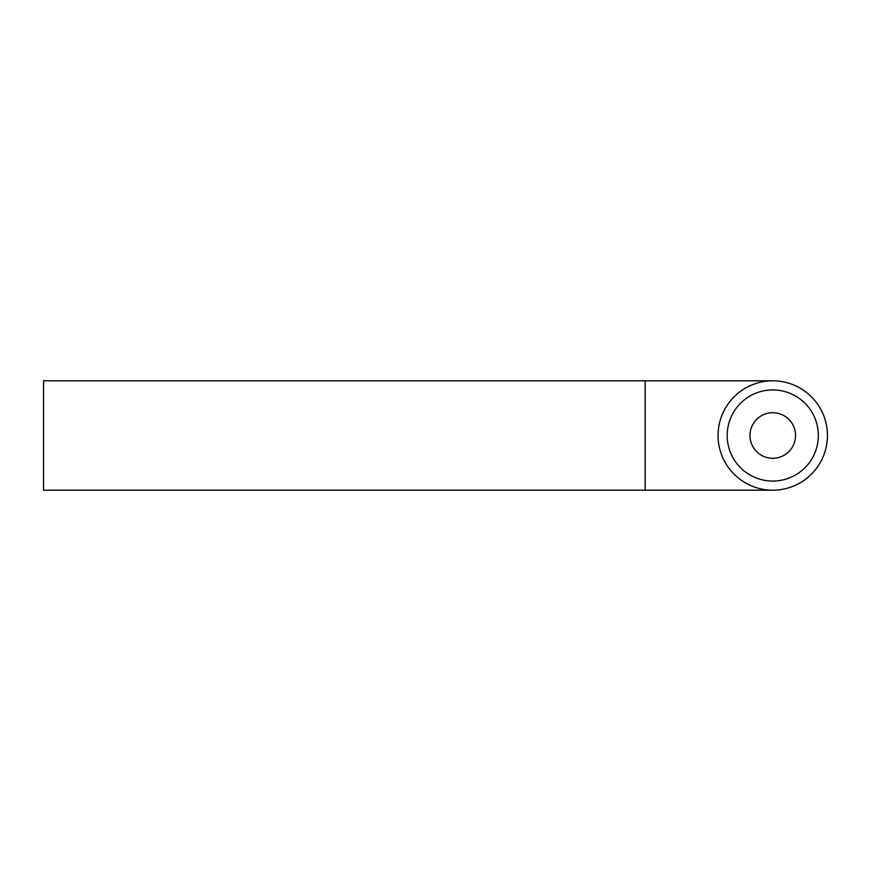 <?xml version="1.0" encoding="UTF-8"?>
<svg xmlns="http://www.w3.org/2000/svg" width="871" height="871" viewBox="0 0 871 871"><rect width="100%" height="100%" fill="white"/><g stroke="black" fill="none" stroke-linecap="round" stroke-linejoin="round"><path stroke-width="1.31" d="M772.762 481.075A45.575 45.575 0 0 1 727.187 435.5A45.575 45.575 0 0 1 772.762 389.925A45.575 45.575 0 0 1 818.337 435.5A45.575 45.575 0 0 1 772.762 481.075M772.762 412.712A22.788 22.788 0 0 0 749.975 435.5A22.788 22.788 0 0 0 772.762 458.288A22.788 22.788 0 0 0 795.55 435.5A22.788 22.788 0 0 0 772.762 412.712M772.762 490.188A54.688 54.688 0 0 0 827.45 435.5A54.688 54.688 0 0 0 772.762 380.812A54.688 54.688 0 0 0 718.063 435.5A54.688 54.688 0 0 0 772.762 490.188L43.55 490.188L43.55 380.812L645.15 380.812L645.15 490.188M645.15 380.812L772.762 380.812"/></g></svg>
